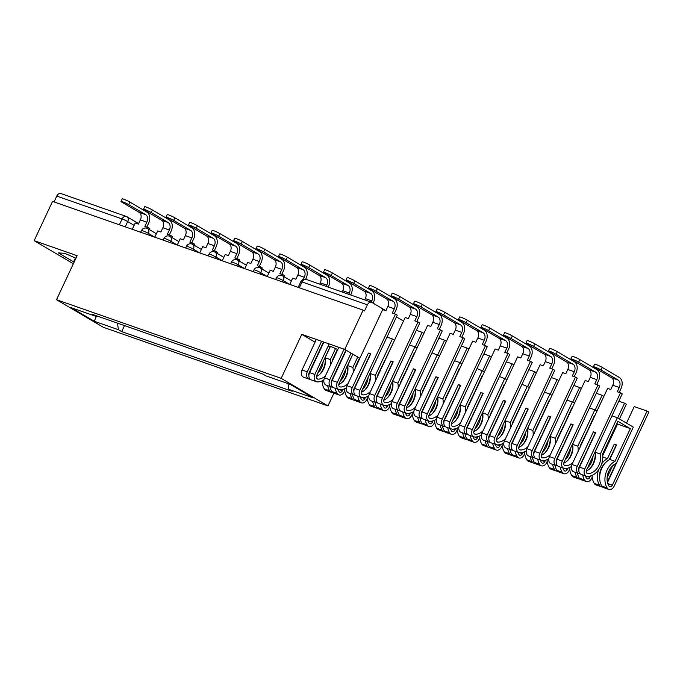 <?xml version="1.0" encoding="UTF-8"?>
<svg xmlns="http://www.w3.org/2000/svg" width="683" height="683" viewBox="0 0 683 683"><rect width="100%" height="100%" fill="white"/><g stroke="black" fill="none" stroke-linecap="round" stroke-linejoin="round"><path stroke-width="1.02" d="M333.91 393.195L327.951 405.907L281.174 378.348L56.51 299.709L77.119 255.707L34.15 240.664L52.54 201.4L363.151 310.125L344.761 349.389L301.792 334.346L281.174 378.348M56.51 299.709L103.287 327.268L327.951 405.907M403.499 321.053L396.456 316.903M385.869 310.671L371.962 302.475A4.38 3.133 109.3 0 0 371.561 302.287A4.38 3.133 109.3 0 0 367.386 304.814L302.057 281.951A4.38 0.427 -154.9 0 0 300.819 281.695L298.164 287.372M363.151 310.125L364.517 310.927L367.386 304.814M359.864 358.293L344.761 349.389M34.15 240.664L73.346 263.766M54.034 201.929L56.774 196.089A4.38 3.133 -70.7 0 1 60.949 193.562L126.27 216.426A4.38 3.133 109.3 0 0 122.095 218.953L56.774 196.089M117.416 323.119L118.466 329.727L94.237 321.249L71.331 307.751L95.552 316.229L96.44 315.777M118.466 329.727L121.668 331.614L292.119 391.274L288.909 389.387L313.138 397.873L290.224 384.367L266.003 375.889L262.793 374.002L92.35 314.342L95.552 316.229M75.95 258.208L64.697 253.316L58.379 252.923L74.123 262.118M315.051 342.166L301.792 334.346M337.795 349.517L330.598 346.392L328.088 346.238M357.337 362.716L355.262 368.094M124.494 325.595L121.668 331.614M288.909 389.387L287.995 383.59M94.237 321.249L96.627 315.836M75.403 257.969L73.576 261.879M128.694 204.652A4.926 0.487 -154.9 0 0 123.896 202.296A4.926 0.487 -154.9 0 0 120.993 201.425A4.926 0.487 -154.9 0 0 122.206 202.381L139.187 212.379L145.675 214.658L128.694 204.652L129.898 202.083L146.879 212.089A8.759 6.275 -70.7 0 1 148.638 223.196L146.819 227.072M120.993 201.425L122.197 198.864A4.926 0.487 25.1 0 1 125.1 199.726A4.926 0.487 25.1 0 1 129.898 202.083M147.562 228.54L148.049 227.507L144.873 226.397L146.862 222.154A5.908 4.235 109.3 0 0 145.675 214.658M148.049 227.507L149.825 228.549L149.338 229.582M132.263 229.309L135.217 223.008L138.384 224.118L140.374 219.883A5.908 4.235 109.3 0 0 139.187 212.379M151.191 212.524A4.926 0.487 -154.9 0 0 146.393 210.168A4.926 0.487 -154.9 0 0 143.49 209.297A4.926 0.487 -154.9 0 0 144.702 210.253L161.683 220.259L168.172 222.53L151.191 212.524L152.394 209.963L169.375 219.96A8.759 6.275 -70.7 0 1 171.134 231.067L169.316 234.943M143.49 209.297L144.694 206.736A4.926 0.487 25.1 0 1 147.596 207.606A4.926 0.487 25.1 0 1 152.394 209.963M170.058 236.412L170.545 235.379L167.369 234.269L169.358 230.026A5.908 4.235 109.3 0 0 168.172 222.53M170.545 235.379L172.321 236.42L171.834 237.453M154.759 237.18L157.713 230.888L160.881 231.998L162.87 227.755A5.908 4.235 109.3 0 0 161.683 220.259M173.687 220.396A4.926 0.487 -154.9 0 0 168.889 218.039A4.926 0.487 -154.9 0 0 165.986 217.177A4.926 0.487 -154.9 0 0 167.198 218.125L184.179 228.131L190.668 230.402L173.687 220.396L174.891 217.834L191.872 227.84A8.759 6.275 -70.7 0 1 193.631 238.948L191.812 242.824M165.986 217.177L167.181 214.607A4.926 0.487 25.1 0 1 170.093 215.478A4.926 0.487 25.1 0 1 174.891 217.834M192.555 244.283L193.041 243.25L189.865 242.141L191.855 237.897A5.908 4.235 109.3 0 0 190.668 230.402M193.041 243.25L194.809 244.301L194.331 245.325M177.256 245.052L180.21 238.76L183.377 239.87L185.366 235.626A5.908 4.235 109.3 0 0 184.179 228.131M196.183 228.276A4.926 0.487 -154.9 0 0 191.385 225.919A4.926 0.487 -154.9 0 0 188.482 225.049A4.926 0.487 -154.9 0 0 189.695 226.005L206.676 236.002L213.164 238.273L196.183 228.276L197.387 225.706L214.368 235.712A8.759 6.275 -70.7 0 1 216.127 246.819L214.308 250.695M188.482 225.049L189.678 222.479A4.926 0.487 25.1 0 1 192.589 223.35A4.926 0.487 25.1 0 1 197.387 225.706M215.051 252.155L215.538 251.122L212.362 250.012L214.351 245.778A5.908 4.235 109.3 0 0 213.164 238.273M215.538 251.122L217.305 252.172L216.827 253.205M199.752 252.932L202.697 246.631L205.873 247.741L207.863 243.498A5.908 4.235 109.3 0 0 206.676 236.002M218.68 236.147A4.926 0.487 -154.9 0 0 213.881 233.791A4.926 0.487 -154.9 0 0 210.97 232.92A4.926 0.487 -154.9 0 0 212.191 233.876L229.172 243.882L235.661 246.153L218.68 236.147L219.883 233.586L236.856 243.583A8.759 6.275 -70.7 0 1 238.615 254.691L236.805 258.567M210.97 232.92L212.174 230.359A4.926 0.487 25.1 0 1 215.085 231.23A4.926 0.487 25.1 0 1 219.883 233.586M237.547 260.035L238.034 259.002L234.858 257.892L236.847 253.649A5.908 4.235 109.3 0 0 235.661 246.153M238.034 259.002L239.801 260.044L239.323 261.077M222.248 260.804L225.194 254.511L228.37 255.621L230.359 251.378A5.908 4.235 109.3 0 0 229.172 243.882M241.176 244.019A4.926 0.487 -154.9 0 0 236.378 241.662A4.926 0.487 -154.9 0 0 233.466 240.792A4.926 0.487 -154.9 0 0 234.687 241.748L251.668 251.754L258.157 254.025L241.176 244.019L242.38 241.458L259.352 251.464A8.759 6.275 -70.7 0 1 261.111 262.562L259.301 266.447M233.466 240.792L234.67 238.23A4.926 0.487 25.1 0 1 237.573 239.101A4.926 0.487 25.1 0 1 242.38 241.458M260.044 267.907L260.522 266.874L257.354 265.764L259.344 261.521A5.908 4.235 109.3 0 0 258.157 254.025M260.522 266.874L262.298 267.915L261.82 268.948M237.71 266.216L238.333 264.884L244.745 268.667L247.69 262.383L250.866 263.493L252.855 259.25A5.908 4.235 109.3 0 0 251.668 251.754M263.672 251.899A4.926 0.487 -154.9 0 0 258.874 249.543A4.926 0.487 -154.9 0 0 255.963 248.672A4.926 0.487 -154.9 0 0 257.184 249.619L274.156 259.625L280.653 261.896L263.672 251.899L264.876 249.329L281.848 259.335A8.759 6.275 -70.7 0 1 283.607 270.442L281.789 274.318M255.963 248.672L257.167 246.102A4.926 0.487 25.1 0 1 260.069 246.973A4.926 0.487 25.1 0 1 264.876 249.329M282.54 275.778L283.018 274.745L279.851 273.635L281.84 269.392A5.908 4.235 109.3 0 0 280.653 261.896M283.018 274.745L284.794 275.795L284.307 276.82M267.241 276.555L270.186 270.255L273.362 271.364L275.343 267.121A5.908 4.235 109.3 0 0 274.156 259.625M286.168 259.771A4.926 0.487 -154.9 0 0 281.362 257.414A4.926 0.487 -154.9 0 0 278.459 256.543A4.926 0.487 -154.9 0 0 279.68 257.5L296.653 267.505L303.141 269.776L286.168 259.771L287.364 257.201L304.345 267.207A8.759 6.275 -70.7 0 1 306.104 278.314L305.66 279.262M278.459 256.543L279.663 253.982A4.926 0.487 25.1 0 1 282.566 254.844A4.926 0.487 25.1 0 1 287.364 257.201M303.32 279.432L304.328 277.272A5.908 4.235 109.3 0 0 303.141 269.776M282.702 281.968L283.325 280.636L289.737 284.418L292.683 278.126L295.859 279.245L297.839 275.001A5.908 4.235 109.3 0 0 296.653 267.505M308.665 267.642A4.926 0.487 -154.9 0 0 303.858 265.286A4.926 0.487 -154.9 0 0 300.955 264.415A4.926 0.487 -154.9 0 0 302.176 265.371L319.149 275.377L325.637 277.648L308.665 267.642L309.86 265.081L326.841 275.078A8.759 6.275 -70.7 0 1 328.6 286.186L328.173 287.099M300.955 264.415L302.159 261.854A4.926 0.487 25.1 0 1 305.062 262.724A4.926 0.487 25.1 0 1 309.86 265.081M326.226 286.425L326.824 285.144A5.908 4.235 109.3 0 0 325.637 277.648M319.738 284.145L320.336 282.873A5.908 4.235 109.3 0 0 319.149 275.377M316.314 376.572A13.797 9.878 109.3 0 0 323.691 368.922A13.797 9.878 109.3 0 0 325.108 357.721L330.418 346.383M330.282 346.375L316.63 375.53A2.681 1.921 109.3 0 0 317.416 379.039A2.681 1.921 109.3 0 0 317.86 379.125L318.09 379.125A13.797 9.878 109.3 0 0 325.526 375.701M337.411 349.354L332.664 359.489A16.64 11.918 -70.7 0 1 332.766 360.248M308.742 373.925A13.797 9.878 109.3 0 0 309.177 373.729M323.11 361.691A13.797 9.878 -70.7 0 1 321.377 368.12A13.797 9.878 -70.7 0 1 317.646 373.353M319.764 374.335A16.64 11.918 109.3 0 0 323.153 369.161A16.64 11.918 109.3 0 0 325.279 358.584M331.161 275.514A4.926 0.487 -154.9 0 0 326.354 273.166A4.926 0.487 -154.9 0 0 323.452 272.295A4.926 0.487 -154.9 0 0 324.664 273.243L341.645 283.249L348.134 285.52L331.161 275.514L332.356 272.952L349.337 282.958A8.759 6.275 -70.7 0 1 351.096 294.066L350.669 294.979M323.452 272.295L324.656 269.725A4.926 0.487 25.1 0 1 327.558 270.596A4.926 0.487 25.1 0 1 332.356 272.952M323.879 379.961A16.64 11.918 -70.7 0 1 317.621 381.891L317.39 381.891A5.532 3.961 -70.7 0 1 316.468 381.729L311.209 379.885A5.532 3.961 -70.7 0 1 309.587 372.636L323.904 342.089M316.468 381.729A5.532 3.961 -70.7 0 1 314.854 374.48L329.163 343.933M321.599 341.278L307.282 371.834A5.532 3.961 109.3 0 0 308.904 379.082A5.532 3.961 109.3 0 0 309.817 379.244L310.048 379.244A16.64 11.918 109.3 0 0 310.159 379.244M327.686 385.656A16.64 11.918 109.3 0 0 329.599 390.761L329.727 390.975A5.532 3.961 109.3 0 0 331.332 392.298A5.532 3.961 109.3 0 0 332.578 392.443M331.332 392.298L326.073 390.454A5.532 3.961 -70.7 0 1 324.468 389.131L324.331 388.917A16.64 11.918 -70.7 0 1 322.145 380.901M344.753 390.531L344.172 391.76A5.532 3.961 -70.7 0 1 338.905 394.945L333.646 393.109A5.532 3.961 -70.7 0 1 332.032 391.777L331.904 391.572A16.64 11.918 -70.7 0 1 329.991 386.458M338.905 394.945A5.532 3.961 -70.7 0 1 337.3 393.621L337.163 393.408A16.64 11.918 -70.7 0 1 335.259 388.303M317.629 355.484A13.797 9.878 109.3 0 0 317.535 355.066L323.657 342.004M308.887 375.402A2.681 1.921 -70.7 0 1 309.058 372.875L323.537 341.961M348.723 294.296L349.32 293.016A5.908 4.235 109.3 0 0 348.134 285.52M342.234 292.025L342.832 290.745A5.908 4.235 109.3 0 0 341.645 283.249M308.904 379.082L303.636 377.238A5.532 3.961 -70.7 0 1 302.023 369.99L316.331 339.442M338.623 365.653A16.64 11.918 -70.7 0 1 339.22 365.285M337.889 389.225A13.797 9.878 109.3 0 0 338.93 391.41L339.067 391.615A2.681 1.921 109.3 0 0 339.844 392.264A2.681 1.921 109.3 0 0 342.405 390.71L343.037 389.37M330.632 364.807A13.797 9.878 109.3 0 0 330.367 359.557L325.108 357.721M330.367 359.557L335.532 348.535M338.811 384.452A13.797 9.878 109.3 0 0 346.179 376.794A13.797 9.878 109.3 0 0 347.604 365.593L352.94 354.204M352.829 354.144L339.127 383.402A2.681 1.921 109.3 0 0 339.903 386.919A2.681 1.921 109.3 0 0 340.347 386.996L340.586 386.996A13.797 9.878 109.3 0 0 348.023 383.573M359.514 358.08L355.16 367.369A16.64 11.918 -70.7 0 1 355.262 368.128M331.238 381.797A13.797 9.878 109.3 0 0 331.673 381.601M345.607 369.571A13.797 9.878 -70.7 0 1 343.873 375.991A13.797 9.878 -70.7 0 1 340.143 381.234M342.26 382.207A16.64 11.918 109.3 0 0 345.649 377.033A16.64 11.918 109.3 0 0 347.775 366.464M353.649 283.394A4.926 0.487 -154.9 0 0 348.851 281.037A4.926 0.487 -154.9 0 0 345.948 280.167A4.926 0.487 -154.9 0 0 347.16 281.123L364.141 291.12L370.63 293.391L353.649 283.394L354.853 280.824L371.834 290.83A8.759 6.275 -70.7 0 1 373.592 301.937L373.038 303.107M345.948 280.167L347.152 277.597A4.926 0.487 25.1 0 1 350.055 278.468A4.926 0.487 25.1 0 1 354.853 280.824M346.375 387.833A16.64 11.918 -70.7 0 1 340.117 389.771L339.886 389.762A5.532 3.961 -70.7 0 1 338.964 389.6L333.705 387.765A5.532 3.961 -70.7 0 1 332.083 380.516L346.255 350.268M338.964 389.6A5.532 3.961 -70.7 0 1 337.351 382.36L351.053 353.102M344.087 349.158L329.778 379.705A5.532 3.961 109.3 0 0 331.4 386.954A5.532 3.961 109.3 0 0 332.314 387.116L332.544 387.116A16.64 11.918 109.3 0 0 332.655 387.116M350.183 393.528A16.64 11.918 109.3 0 0 352.087 398.633L352.223 398.846A5.532 3.961 109.3 0 0 353.828 400.17A5.532 3.961 109.3 0 0 355.075 400.323M353.828 400.17L348.569 398.326A5.532 3.961 -70.7 0 1 346.964 397.002L346.827 396.789A16.64 11.918 -70.7 0 1 344.642 388.772M367.249 398.402L366.669 399.632A5.532 3.961 -70.7 0 1 361.401 402.825L356.133 400.981A5.532 3.961 -70.7 0 1 354.528 399.657L354.4 399.444A16.64 11.918 -70.7 0 1 352.488 394.339M361.401 402.825A5.532 3.961 -70.7 0 1 359.796 401.493L359.659 401.288A16.64 11.918 -70.7 0 1 357.755 396.183M340.125 363.365A13.797 9.878 109.3 0 0 340.032 362.946L344.881 352.599M331.383 383.274A2.681 1.921 -70.7 0 1 331.554 380.755L345.922 350.072M371.219 302.168L371.817 300.896A5.908 4.235 109.3 0 0 370.63 293.391M364.731 299.897L365.328 298.625A5.908 4.235 109.3 0 0 364.141 291.12M331.4 386.954L326.132 385.11A5.532 3.961 -70.7 0 1 324.519 377.861L338.828 347.314M361.119 373.524A16.64 11.918 -70.7 0 1 361.717 373.157M380.38 370.374L377.75 375.974A16.64 11.918 -70.7 0 0 377.656 375.24L393.314 342.789M360.385 397.096A13.797 9.878 109.3 0 0 361.427 399.282L361.563 399.495A2.681 1.921 109.3 0 0 362.34 400.136A2.681 1.921 109.3 0 0 364.901 398.59L365.525 397.241M353.128 372.679A13.797 9.878 109.3 0 0 352.863 367.437L347.604 365.593M352.863 367.437L357.738 357.038M361.307 392.324A13.797 9.878 109.3 0 0 368.675 384.674A13.797 9.878 109.3 0 0 370.101 373.464L377.298 357.807M368.871 395.705A16.64 11.918 -70.7 0 1 362.613 397.643L362.374 397.643A5.532 3.961 -70.7 0 1 361.461 397.48A5.532 3.961 -70.7 0 1 359.847 390.232L395.5 314.12L397.275 315.162L361.614 391.274A2.681 1.921 109.3 0 0 362.4 394.791A2.681 1.921 109.3 0 0 362.844 394.868L363.074 394.876A13.797 9.878 109.3 0 0 370.519 391.453M353.734 389.669A13.797 9.878 109.3 0 0 354.17 389.481M368.094 377.443A13.797 9.878 -70.7 0 1 366.37 383.863A13.797 9.878 -70.7 0 1 362.639 389.105M364.756 390.087A16.64 11.918 109.3 0 0 368.146 384.913A16.64 11.918 109.3 0 0 370.271 374.335M376.145 291.265A4.926 0.487 -154.9 0 0 371.347 288.909A4.926 0.487 -154.9 0 0 368.444 288.038A4.926 0.487 -154.9 0 0 369.657 288.994L386.638 299L393.126 301.271L376.145 291.265L377.349 288.704L394.33 298.702A8.759 6.275 -70.7 0 1 396.089 309.809L394.27 313.685M368.444 288.038L369.648 285.477A4.926 0.487 25.1 0 1 372.551 286.348A4.926 0.487 25.1 0 1 377.349 288.704M395.5 314.12L392.324 313.01L394.313 308.767A5.908 4.235 109.3 0 0 393.126 301.271M361.461 397.48L356.202 395.636A5.532 3.961 -70.7 0 1 354.579 388.388L370.732 353.905L368.427 353.102L352.274 387.577A5.532 3.961 109.3 0 0 353.888 394.825A5.532 3.961 109.3 0 0 354.81 394.987L355.04 394.996A16.64 11.918 109.3 0 0 355.151 394.996M372.679 401.399A16.64 11.918 109.3 0 0 374.583 406.513L374.719 406.718A5.532 3.961 109.3 0 0 376.324 408.05A5.532 3.961 109.3 0 0 377.571 408.195M376.324 408.05L371.065 406.206A5.532 3.961 -70.7 0 1 369.452 404.882L369.324 404.669A16.64 11.918 -70.7 0 1 367.138 396.652M389.745 406.274L389.165 407.503A5.532 3.961 -70.7 0 1 383.897 410.696L378.63 408.852A5.532 3.961 -70.7 0 1 377.025 407.529L376.896 407.316A16.64 11.918 -70.7 0 1 374.984 402.21M383.897 410.696A5.532 3.961 -70.7 0 1 382.292 409.373L382.156 409.16A16.64 11.918 -70.7 0 1 380.243 404.054M362.613 371.236A13.797 9.878 109.3 0 0 362.528 370.818L370.314 354.187M353.879 391.146A2.681 1.921 -70.7 0 1 354.05 388.627L370.562 354.272M353.888 394.825L348.629 392.981A5.532 3.961 -70.7 0 1 347.015 385.741L382.668 309.63L385.835 310.739L387.824 306.496A5.908 4.235 109.3 0 0 386.638 299M383.615 381.404A16.64 11.918 -70.7 0 1 384.213 381.037M415.221 347.049L422.12 332.322L423.895 333.364L416.997 348.091M414.325 352.863L400.247 383.846M422.12 332.322L416.365 330.307M382.873 404.976A13.797 9.878 109.3 0 0 383.923 407.153L384.059 407.367A2.681 1.921 109.3 0 0 384.836 408.007A2.681 1.921 109.3 0 0 387.389 406.462L388.021 405.113M375.624 380.551A13.797 9.878 109.3 0 0 375.36 375.309L392.384 338.973L387.005 337.086M392.384 338.973L394.518 340.228M375.36 375.309L370.101 373.464M368.427 353.102L370.203 354.144M383.803 400.195A13.797 9.878 109.3 0 0 391.171 392.546A13.797 9.878 109.3 0 0 392.597 381.345L399.794 365.678M391.368 403.585A16.64 11.918 -70.7 0 1 385.101 405.514L384.87 405.514A5.532 3.961 -70.7 0 1 383.957 405.352A5.532 3.961 -70.7 0 1 382.343 398.104L417.996 321.992L419.763 323.033L384.111 399.154A2.681 1.921 109.3 0 0 384.896 402.663A2.681 1.921 109.3 0 0 385.34 402.739L385.571 402.748A13.797 9.878 109.3 0 0 393.015 399.324M415.81 350.669L400.153 383.112A16.64 11.918 -70.7 0 1 400.255 383.872M376.231 397.549A13.797 9.878 109.3 0 0 376.666 397.352M390.591 385.314A13.797 9.878 -70.7 0 1 388.866 391.735A13.797 9.878 -70.7 0 1 385.127 396.977M387.252 397.958A16.64 11.918 109.3 0 0 390.642 392.785A16.64 11.918 109.3 0 0 392.768 382.207M398.641 299.137A4.926 0.487 -154.9 0 0 393.843 296.781A4.926 0.487 -154.9 0 0 390.941 295.918A4.926 0.487 -154.9 0 0 392.153 296.866L409.134 306.872L415.623 309.143L398.641 299.137L399.845 296.576L416.826 306.582A8.759 6.275 -70.7 0 1 418.585 317.689L416.767 321.565M390.941 295.918L392.136 293.349A4.926 0.487 25.1 0 1 395.047 294.219A4.926 0.487 25.1 0 1 399.845 296.576M417.996 321.992L414.82 320.882L416.809 316.639A5.908 4.235 109.3 0 0 415.623 309.143M383.957 405.352L378.698 403.508A5.532 3.961 -70.7 0 1 377.076 396.26L393.229 361.785L390.924 360.974L374.771 395.457A5.532 3.961 109.3 0 0 376.384 402.705A5.532 3.961 109.3 0 0 377.306 402.859L377.537 402.868A16.64 11.918 109.3 0 0 377.648 402.868M395.175 409.279A16.64 11.918 109.3 0 0 397.079 414.385L397.216 414.598A5.532 3.961 109.3 0 0 398.821 415.921A5.532 3.961 109.3 0 0 400.067 416.067M398.821 415.921L393.562 414.077A5.532 3.961 -70.7 0 1 391.948 412.754L391.82 412.541A16.64 11.918 -70.7 0 1 389.634 404.524M412.242 414.154L411.661 415.384A5.532 3.961 -70.7 0 1 406.394 418.568L401.126 416.724A5.532 3.961 -70.7 0 1 399.521 415.401L399.384 415.187A16.64 11.918 -70.7 0 1 397.48 410.082M406.394 418.568A5.532 3.961 -70.7 0 1 404.788 417.245L404.652 417.031A16.64 11.918 -70.7 0 1 402.739 411.926M385.11 379.108A13.797 9.878 109.3 0 0 385.024 378.689L392.81 362.058M376.376 399.026A2.681 1.921 -70.7 0 1 376.546 396.499L393.058 362.144M376.384 402.705L371.125 400.861A5.532 3.961 -70.7 0 1 369.503 393.613L405.164 317.501L408.332 318.611L410.321 314.368A5.908 4.235 109.3 0 0 409.134 306.872M406.112 389.276A16.64 11.918 -70.7 0 1 406.709 388.909M437.718 354.921L444.616 340.194L446.392 341.244L439.493 355.971L431.989 352.838M437.163 360.94L422.743 391.718M444.616 340.194L438.862 338.179M405.369 412.848A13.797 9.878 109.3 0 0 406.419 415.033L406.556 415.238A2.681 1.921 109.3 0 0 407.333 415.887A2.681 1.921 109.3 0 0 409.885 414.333L410.517 412.993M398.121 388.431A13.797 9.878 109.3 0 0 397.856 383.18L414.88 346.844L409.501 344.958M414.88 346.844L417.014 348.099M397.856 383.18L392.597 381.345M390.924 360.974L392.691 362.016M406.3 408.067A13.797 9.878 109.3 0 0 413.667 400.417A13.797 9.878 109.3 0 0 415.093 389.216L422.29 373.55M413.864 411.456A16.64 11.918 -70.7 0 1 407.597 413.394L407.367 413.386A5.532 3.961 -70.7 0 1 406.453 413.224A5.532 3.961 -70.7 0 1 404.84 405.975L440.492 329.863L442.26 330.913L406.607 407.025A2.681 1.921 109.3 0 0 407.392 410.543A2.681 1.921 109.3 0 0 407.836 410.62L408.067 410.62A13.797 9.878 109.3 0 0 415.512 407.196M438.307 358.541L422.649 390.983A16.64 11.918 -70.7 0 1 422.751 391.752M398.727 405.42A13.797 9.878 109.3 0 0 399.162 405.224M413.087 393.186A13.797 9.878 -70.7 0 1 411.362 399.615A13.797 9.878 -70.7 0 1 407.623 404.848M409.749 405.83A16.64 11.918 109.3 0 0 413.138 400.656A16.64 11.918 109.3 0 0 415.255 390.087M421.138 307.017A4.926 0.487 -154.9 0 0 416.34 304.661A4.926 0.487 -154.9 0 0 413.437 303.79A4.926 0.487 -154.9 0 0 414.649 304.746L431.63 314.743L438.119 317.014L421.138 307.017L422.342 304.447L439.323 314.453A8.759 6.275 -70.7 0 1 441.081 325.56L439.263 329.437M413.437 303.79L414.632 301.22A4.926 0.487 25.1 0 1 417.544 302.091A4.926 0.487 25.1 0 1 422.342 304.447M440.492 329.863L437.316 328.754L439.306 324.51A5.908 4.235 109.3 0 0 438.119 317.014M406.453 413.224L401.186 411.379A5.532 3.961 -70.7 0 1 399.572 404.14L415.725 369.657L413.42 368.846L397.267 403.329A5.532 3.961 109.3 0 0 398.881 410.577A5.532 3.961 109.3 0 0 399.803 410.739L400.033 410.739A16.64 11.918 109.3 0 0 400.144 410.739M417.672 417.151A16.64 11.918 109.3 0 0 419.575 422.256L419.712 422.47A5.532 3.961 109.3 0 0 421.317 423.793A5.532 3.961 109.3 0 0 422.555 423.947M421.317 423.793L416.049 421.949A5.532 3.961 -70.7 0 1 414.444 420.626L414.316 420.412A16.64 11.918 -70.7 0 1 412.131 412.395M434.729 422.026L434.157 423.255A5.532 3.961 -70.7 0 1 428.89 426.44L423.622 424.604A5.532 3.961 -70.7 0 1 422.017 423.272L421.881 423.067A16.64 11.918 -70.7 0 1 419.977 417.962M428.89 426.44A5.532 3.961 -70.7 0 1 427.285 425.116L427.148 424.911A16.64 11.918 -70.7 0 1 425.236 419.797M407.606 386.979A13.797 9.878 109.3 0 0 407.52 386.561L415.307 369.938M398.863 406.897A2.681 1.921 -70.7 0 1 399.034 404.37L415.554 370.024M398.881 410.577L393.621 408.733A5.532 3.961 -70.7 0 1 391.999 401.484L427.652 325.373L430.828 326.483L432.817 322.239A5.908 4.235 109.3 0 0 431.63 314.743M428.608 397.147A16.64 11.918 -70.7 0 1 429.197 396.78M460.214 362.793L467.112 348.074L468.888 349.115L461.99 363.843M459.317 368.607L445.239 399.598M467.112 348.074L461.349 346.05M427.865 420.719A13.797 9.878 109.3 0 0 428.915 422.905L429.052 423.119A2.681 1.921 109.3 0 0 429.829 423.759A2.681 1.921 109.3 0 0 432.382 422.214L433.013 420.865M420.617 396.302A13.797 9.878 109.3 0 0 420.352 391.06L415.093 389.216M420.352 391.06L437.376 354.716M413.42 368.846L415.187 369.896M428.787 415.947A13.797 9.878 109.3 0 0 436.164 408.297A13.797 9.878 109.3 0 0 437.581 397.088L444.787 381.43M436.36 419.328A16.64 11.918 -70.7 0 1 430.094 421.266L429.863 421.257A5.532 3.961 -70.7 0 1 428.95 421.104A5.532 3.961 -70.7 0 1 427.327 413.855L462.989 337.744L464.756 338.785L429.103 414.897A2.681 1.921 109.3 0 0 429.889 418.414A2.681 1.921 109.3 0 0 430.333 418.491L430.563 418.491A13.797 9.878 109.3 0 0 438.008 415.076M460.803 366.412L445.145 398.863A16.64 11.918 -70.7 0 1 445.248 399.623M421.223 413.292A13.797 9.878 109.3 0 0 421.659 413.104M435.583 401.066A13.797 9.878 -70.7 0 1 433.859 407.486A13.797 9.878 -70.7 0 1 430.119 412.728M432.245 413.71A16.64 11.918 109.3 0 0 435.626 408.528A16.64 11.918 109.3 0 0 437.752 397.958M443.634 314.889A4.926 0.487 -154.9 0 0 438.836 312.532A4.926 0.487 -154.9 0 0 435.925 311.661A4.926 0.487 -154.9 0 0 437.146 312.618L454.127 322.624L460.615 324.895L443.634 314.889L444.838 312.319L461.819 322.325A8.759 6.275 -70.7 0 1 463.569 333.432L461.759 337.308M435.925 311.661L437.129 309.1A4.926 0.487 25.1 0 1 440.04 309.971A4.926 0.487 25.1 0 1 444.838 312.319M462.989 337.744L459.813 336.634L461.802 332.39A5.908 4.235 109.3 0 0 460.615 324.895M428.95 421.104L423.682 419.26A5.532 3.961 -70.7 0 1 422.068 412.011L438.221 377.528L435.916 376.726L419.763 411.2A5.532 3.961 109.3 0 0 421.377 418.448A5.532 3.961 109.3 0 0 422.29 418.611L422.521 418.611A16.64 11.918 109.3 0 0 422.64 418.619M440.159 425.022A16.64 11.918 109.3 0 0 442.072 430.128L442.208 430.341A5.532 3.961 109.3 0 0 443.813 431.665A5.532 3.961 109.3 0 0 445.051 431.818M443.813 431.665L438.546 429.829A5.532 3.961 -70.7 0 1 436.941 428.497L436.813 428.292A16.64 11.918 -70.7 0 1 434.627 420.276M457.226 429.897L456.654 431.127A5.532 3.961 -70.7 0 1 451.386 434.32L446.119 432.476A5.532 3.961 -70.7 0 1 444.513 431.152L444.377 430.939A16.64 11.918 -70.7 0 1 442.473 425.833M451.386 434.32A5.532 3.961 -70.7 0 1 449.773 432.996L449.645 432.783A16.64 11.918 -70.7 0 1 447.732 427.678M430.102 394.859A13.797 9.878 109.3 0 0 430.017 394.441L437.803 377.81M421.36 414.769A2.681 1.921 -70.7 0 1 421.531 412.25L438.051 377.895M421.377 418.448L416.118 416.604A5.532 3.961 -70.7 0 1 414.496 409.365L450.148 333.253L453.324 334.363L455.313 330.12A5.908 4.235 109.3 0 0 454.127 322.624M451.104 405.019A16.64 11.918 -70.7 0 1 451.694 404.66M482.71 370.673L489.609 355.945L491.384 356.987L484.486 371.714L476.982 368.581M481.814 376.478L467.735 407.469M489.609 355.945L483.846 353.931M450.362 428.6A13.797 9.878 109.3 0 0 451.412 430.777L451.54 430.99A2.681 1.921 109.3 0 0 452.325 431.63A2.681 1.921 109.3 0 0 454.878 430.085L455.51 428.736M443.113 404.174A13.797 9.878 109.3 0 0 442.849 398.932L459.872 362.596L454.485 360.709M459.872 362.596L461.998 363.851M442.849 398.932L437.581 397.088M435.916 376.726L437.683 377.767M451.284 423.819A13.797 9.878 109.3 0 0 458.66 416.169A13.797 9.878 109.3 0 0 460.077 404.959L467.283 389.301M458.856 427.208A16.64 11.918 -70.7 0 1 452.59 429.137L452.359 429.137A5.532 3.961 -70.7 0 1 451.446 428.975A5.532 3.961 -70.7 0 1 449.824 421.727L485.476 345.615L487.252 346.657L451.6 422.768A2.681 1.921 109.3 0 0 452.385 426.286A2.681 1.921 109.3 0 0 452.829 426.363L453.06 426.371A13.797 9.878 109.3 0 0 460.504 422.948M483.291 374.284L467.642 406.735A16.64 11.918 -70.7 0 1 467.735 407.495M443.719 421.172A13.797 9.878 109.3 0 0 444.155 420.976M458.08 408.938A13.797 9.878 -70.7 0 1 456.355 415.358A13.797 9.878 -70.7 0 1 452.616 420.6M454.741 421.582A16.64 11.918 109.3 0 0 458.122 416.408A16.64 11.918 109.3 0 0 460.248 405.83M466.13 322.76A4.926 0.487 -154.9 0 0 461.332 320.404A4.926 0.487 -154.9 0 0 458.421 319.533A4.926 0.487 -154.9 0 0 459.642 320.489L476.623 330.495L483.112 332.766L466.13 322.76L467.334 320.199L484.307 330.196A8.759 6.275 -70.7 0 1 486.065 341.304L484.256 345.188M458.421 319.533L459.625 316.972A4.926 0.487 25.1 0 1 462.528 317.843A4.926 0.487 25.1 0 1 467.334 320.199M485.476 345.615L482.309 344.505L484.298 340.262A5.908 4.235 109.3 0 0 483.112 332.766M451.446 428.975L446.178 427.131A5.532 3.961 -70.7 0 1 444.565 419.883L460.718 385.408L458.404 384.597L442.26 419.08A5.532 3.961 109.3 0 0 443.873 426.32A5.532 3.961 109.3 0 0 444.787 426.482L445.017 426.491A16.64 11.918 109.3 0 0 445.137 426.491M462.656 432.902A16.64 11.918 109.3 0 0 464.568 438.008L464.705 438.213A5.532 3.961 109.3 0 0 466.31 439.545A5.532 3.961 109.3 0 0 467.548 439.69M466.31 439.545L461.042 437.701A5.532 3.961 -70.7 0 1 459.437 436.377L459.3 436.164A16.64 11.918 -70.7 0 1 457.115 428.147M479.722 437.769L479.15 439.007A5.532 3.961 -70.7 0 1 473.874 442.191L468.615 440.347A5.532 3.961 -70.7 0 1 467.01 439.024L466.873 438.81A16.64 11.918 -70.7 0 1 464.969 433.705M473.874 442.191A5.532 3.961 -70.7 0 1 472.269 440.868L472.141 440.655A16.64 11.918 -70.7 0 1 470.228 435.549M452.598 402.731A13.797 9.878 109.3 0 0 452.513 402.313L460.299 385.682M443.856 422.64A2.681 1.921 -70.7 0 1 444.027 420.122L460.547 385.767M443.873 426.32L438.614 424.484A5.532 3.961 -70.7 0 1 436.992 417.236L472.645 341.124L475.82 342.234L477.81 337.991A5.908 4.235 109.3 0 0 476.623 330.495M473.601 412.899A16.64 11.918 -70.7 0 1 474.19 412.532M505.207 378.544L512.105 363.817L513.881 364.867L506.982 379.586L499.478 376.461M504.302 384.358L490.232 415.341A16.64 11.918 -70.7 0 0 490.138 414.607L505.787 382.164M512.105 363.817L506.342 361.802M472.858 436.471A13.797 9.878 109.3 0 0 473.908 438.648L474.036 438.862A2.681 1.921 109.3 0 0 474.822 439.502A2.681 1.921 109.3 0 0 477.374 437.957L478.006 436.616M465.61 412.045A13.797 9.878 109.3 0 0 465.345 406.803L460.077 404.959M465.345 406.803L482.369 370.468M458.404 384.597L460.18 385.639M473.78 431.69A13.797 9.878 109.3 0 0 481.156 424.041A13.797 9.878 109.3 0 0 482.574 412.839L489.771 397.173M481.344 435.08A16.64 11.918 -70.7 0 1 475.086 437.009L474.856 437.009A5.532 3.961 -70.7 0 1 473.942 436.847A5.532 3.961 -70.7 0 1 472.32 429.598L507.973 353.487L509.749 354.537L474.096 430.649A2.681 1.921 109.3 0 0 474.881 434.157A2.681 1.921 109.3 0 0 475.325 434.243L475.556 434.243A13.797 9.878 109.3 0 0 483.001 430.819M466.216 429.044A13.797 9.878 109.3 0 0 466.643 428.847M480.576 416.809A13.797 9.878 -70.7 0 1 478.851 423.238A13.797 9.878 -70.7 0 1 475.112 428.472M477.229 429.453A16.64 11.918 109.3 0 0 480.619 424.28A16.64 11.918 109.3 0 0 482.744 413.702M488.627 330.632A4.926 0.487 -154.9 0 0 483.829 328.284A4.926 0.487 -154.9 0 0 480.917 327.413A4.926 0.487 -154.9 0 0 482.138 328.361L499.119 338.367L505.608 340.638L488.627 330.632L489.831 328.071L506.803 338.076A8.759 6.275 -70.7 0 1 508.562 349.184L506.743 353.06M480.917 327.413L482.121 324.843A4.926 0.487 25.1 0 1 485.024 325.714A4.926 0.487 25.1 0 1 489.831 328.071M507.973 353.487L504.805 352.377L506.795 348.134A5.908 4.235 109.3 0 0 505.608 340.638M473.942 436.847L468.675 435.003A5.532 3.961 -70.7 0 1 467.061 427.763L483.214 393.28L480.9 392.469L464.756 426.952A5.532 3.961 109.3 0 0 466.369 434.2A5.532 3.961 109.3 0 0 467.283 434.362L467.514 434.362A16.64 11.918 109.3 0 0 467.633 434.362M485.152 440.774A16.64 11.918 109.3 0 0 487.064 445.879L487.192 446.093A5.532 3.961 109.3 0 0 488.806 447.416A5.532 3.961 109.3 0 0 490.044 447.561M488.806 447.416L483.538 445.572A5.532 3.961 -70.7 0 1 481.933 444.249L481.797 444.035A16.64 11.918 -70.7 0 1 479.611 436.019M502.218 445.649L501.646 446.878A5.532 3.961 -70.7 0 1 496.37 450.063L491.111 448.227A5.532 3.961 -70.7 0 1 489.506 446.895L489.37 446.691A16.64 11.918 -70.7 0 1 487.457 441.585M496.37 450.063A5.532 3.961 -70.7 0 1 494.765 448.74L494.637 448.526A16.64 11.918 -70.7 0 1 492.725 443.421M475.095 410.603A13.797 9.878 109.3 0 0 475.009 410.184L482.796 393.562M466.352 430.521A2.681 1.921 -70.7 0 1 466.523 427.993L483.043 393.647M466.369 434.2L461.102 432.356A5.532 3.961 -70.7 0 1 459.488 425.108L495.141 348.996L498.317 350.106L500.298 345.863A5.908 4.235 109.3 0 0 499.119 338.367M496.097 420.771A16.64 11.918 -70.7 0 1 496.686 420.404M527.703 386.416L534.601 371.697L536.368 372.739L529.479 387.466L521.974 384.333M526.798 392.23L512.728 423.212M534.601 371.697L528.838 369.674M495.354 444.343A13.797 9.878 109.3 0 0 496.404 446.528L496.532 446.733A2.681 1.921 109.3 0 0 497.318 447.382A2.681 1.921 109.3 0 0 499.871 445.828L500.502 444.488M488.097 419.925A13.797 9.878 109.3 0 0 487.841 414.683L482.574 412.839M487.841 414.683L504.865 378.339M480.9 392.469L482.676 393.519M496.276 439.57A13.797 9.878 109.3 0 0 503.653 431.921A13.797 9.878 109.3 0 0 505.07 420.711L512.267 405.053M503.841 442.951A16.64 11.918 -70.7 0 1 497.583 444.889L497.352 444.881A5.532 3.961 -70.7 0 1 496.439 444.718A5.532 3.961 -70.7 0 1 494.816 437.479L530.469 361.367L532.245 362.408L496.592 438.52A2.681 1.921 109.3 0 0 497.378 442.038A2.681 1.921 109.3 0 0 497.822 442.114L498.052 442.114A13.797 9.878 109.3 0 0 505.488 438.699M528.283 390.036L512.626 422.487A16.64 11.918 -70.7 0 1 512.728 423.247M488.704 436.915A13.797 9.878 109.3 0 0 489.139 436.727M503.072 424.689A13.797 9.878 -70.7 0 1 501.348 431.11A13.797 9.878 -70.7 0 1 497.608 436.352M499.725 437.325A16.64 11.918 109.3 0 0 503.115 432.151A16.64 11.918 109.3 0 0 505.241 421.582M511.123 338.512A4.926 0.487 -154.9 0 0 506.325 336.156A4.926 0.487 -154.9 0 0 503.414 335.285A4.926 0.487 -154.9 0 0 504.635 336.241L521.607 346.238L528.096 348.518L511.123 338.512L512.318 335.942L529.299 345.948A8.759 6.275 -70.7 0 1 531.058 357.055L529.24 360.931M503.414 335.285L504.617 332.723A4.926 0.487 25.1 0 1 507.52 333.586A4.926 0.487 25.1 0 1 512.318 335.942M530.469 361.367L527.302 360.257L529.282 356.014A5.908 4.235 109.3 0 0 528.096 348.518M496.439 444.718L491.171 442.883A5.532 3.961 -70.7 0 1 489.557 435.634L505.71 401.152L503.397 400.349L487.244 434.823A5.532 3.961 109.3 0 0 488.866 442.072A5.532 3.961 109.3 0 0 489.779 442.234L490.01 442.234A16.64 11.918 109.3 0 0 490.121 442.234M507.648 448.646A16.64 11.918 109.3 0 0 509.561 453.751L509.689 453.964A5.532 3.961 109.3 0 0 511.302 455.288A5.532 3.961 109.3 0 0 512.54 455.441M511.302 455.288L506.035 453.444A5.532 3.961 -70.7 0 1 504.43 452.12L504.293 451.915A16.64 11.918 -70.7 0 1 502.107 443.899M524.715 453.521L524.143 454.75A5.532 3.961 -70.7 0 1 518.867 457.943L513.607 456.099A5.532 3.961 -70.7 0 1 512.002 454.776L511.866 454.562A16.64 11.918 -70.7 0 1 509.953 449.457M518.867 457.943A5.532 3.961 -70.7 0 1 517.262 456.611L517.125 456.406A16.64 11.918 -70.7 0 1 515.221 451.301M497.591 418.483A13.797 9.878 109.3 0 0 497.497 418.064L505.292 401.433M488.849 438.392A2.681 1.921 -70.7 0 1 489.019 435.874L505.54 401.519M488.866 442.072L483.598 440.228A5.532 3.961 -70.7 0 1 481.985 432.979L517.637 356.868L520.813 357.977L522.794 353.743A5.908 4.235 109.3 0 0 521.607 346.238M518.585 428.642A16.64 11.918 -70.7 0 1 519.182 428.284M550.199 394.296L557.097 379.569L558.865 380.61L551.966 395.337M549.294 400.101L535.224 431.093A16.64 11.918 -70.7 0 0 535.122 430.358L550.78 397.907M557.097 379.569L551.335 377.554M517.851 452.214A13.797 9.878 109.3 0 0 518.892 454.4L519.029 454.613A2.681 1.921 109.3 0 0 519.806 455.254A2.681 1.921 109.3 0 0 522.367 453.708L522.999 452.359M510.594 427.797A13.797 9.878 109.3 0 0 510.338 422.555L505.07 420.711M510.338 422.555L527.353 386.219M503.397 400.349L505.172 401.391M518.773 447.442A13.797 9.878 109.3 0 0 526.149 439.792A13.797 9.878 109.3 0 0 527.566 428.582L534.763 412.925M526.337 450.823A16.64 11.918 -70.7 0 1 520.079 452.761L519.848 452.761A5.532 3.961 -70.7 0 1 518.926 452.598A5.532 3.961 -70.7 0 1 517.313 445.35L552.965 369.238L554.741 370.28L519.089 446.392A2.681 1.921 109.3 0 0 519.874 449.909A2.681 1.921 109.3 0 0 520.318 449.986L520.548 449.995A13.797 9.878 109.3 0 0 527.985 446.571M511.2 444.787A13.797 9.878 109.3 0 0 511.635 444.599M525.568 432.561A13.797 9.878 -70.7 0 1 523.835 438.981A13.797 9.878 -70.7 0 1 520.105 444.223M522.222 445.205A16.64 11.918 109.3 0 0 525.611 440.031A16.64 11.918 109.3 0 0 527.737 429.453M533.619 346.383A4.926 0.487 -154.9 0 0 528.813 344.027A4.926 0.487 -154.9 0 0 525.91 343.156A4.926 0.487 -154.9 0 0 527.131 344.112L544.103 354.118L550.592 356.389L533.619 346.383L534.815 343.822L551.796 353.82A8.759 6.275 -70.7 0 1 553.554 364.927L551.736 368.811M525.91 343.156L527.114 340.595A4.926 0.487 25.1 0 1 530.017 341.466A4.926 0.487 25.1 0 1 534.815 343.822M552.965 369.238L549.798 368.128L551.779 363.885A5.908 4.235 109.3 0 0 550.592 356.389M518.926 452.598L513.667 450.754A5.532 3.961 -70.7 0 1 512.054 443.506L528.198 409.032L525.893 408.221L509.74 442.704A5.532 3.961 109.3 0 0 511.362 449.943A5.532 3.961 109.3 0 0 512.276 450.106L512.506 450.114A16.64 11.918 109.3 0 0 512.617 450.114M530.145 456.526A16.64 11.918 109.3 0 0 532.057 461.631L532.185 461.836A5.532 3.961 109.3 0 0 533.79 463.168A5.532 3.961 109.3 0 0 535.037 463.313M533.79 463.168L528.531 461.324A5.532 3.961 -70.7 0 1 526.926 460L526.789 459.787A16.64 11.918 -70.7 0 1 524.604 451.77M547.211 461.392L546.631 462.622A5.532 3.961 -70.7 0 1 541.363 465.815L536.104 463.97A5.532 3.961 -70.7 0 1 534.499 462.647L534.362 462.434A16.64 11.918 -70.7 0 1 532.45 457.328M541.363 465.815A5.532 3.961 -70.7 0 1 539.758 464.491L539.621 464.278A16.64 11.918 -70.7 0 1 537.717 459.172M520.087 426.354A13.797 9.878 109.3 0 0 519.994 425.936L527.788 409.305M511.345 446.264A2.681 1.921 -70.7 0 1 511.516 443.745L528.027 409.39M511.362 449.943L506.094 448.108A5.532 3.961 -70.7 0 1 504.481 440.859L540.133 364.748L543.309 365.857L545.29 361.614A5.908 4.235 109.3 0 0 544.103 354.118M541.081 436.522A16.64 11.918 -70.7 0 1 541.679 436.155M572.695 402.167L579.594 387.44L581.361 388.49L574.463 403.209M571.791 407.982L557.721 438.964M579.594 387.44L573.831 385.425M540.347 460.094A13.797 9.878 109.3 0 0 541.388 462.271L541.525 462.485A2.681 1.921 109.3 0 0 542.302 463.125A2.681 1.921 109.3 0 0 544.863 461.58L545.495 460.231M533.09 435.669A13.797 9.878 109.3 0 0 532.834 430.427L549.849 394.091L544.471 392.204M549.849 394.091L551.984 395.346M532.834 430.427L527.566 428.582M525.893 408.221L527.669 409.262M541.269 455.313A13.797 9.878 109.3 0 0 548.645 447.664A13.797 9.878 109.3 0 0 550.063 436.463L557.26 420.796M548.833 458.703A16.64 11.918 -70.7 0 1 542.575 460.632L542.345 460.632A5.532 3.961 -70.7 0 1 541.423 460.47A5.532 3.961 -70.7 0 1 539.809 453.222L575.462 377.11L577.237 378.16L541.585 454.272A2.681 1.921 109.3 0 0 542.37 457.781A2.681 1.921 109.3 0 0 542.814 457.866L543.045 457.866A13.797 9.878 109.3 0 0 550.481 454.443M573.276 405.787L557.618 438.23A16.64 11.918 -70.7 0 1 557.721 438.99M533.696 452.667A13.797 9.878 109.3 0 0 534.132 452.47M548.065 440.433A13.797 9.878 -70.7 0 1 546.332 446.861A13.797 9.878 -70.7 0 1 542.601 452.095M544.718 453.077A16.64 11.918 109.3 0 0 548.107 447.903A16.64 11.918 109.3 0 0 550.233 437.325M556.116 354.255A4.926 0.487 -154.9 0 0 551.309 351.899A4.926 0.487 -154.9 0 0 548.406 351.036A4.926 0.487 -154.9 0 0 549.619 351.984L566.6 361.99L573.088 364.261L556.116 354.255L557.311 351.694L574.292 361.7A8.759 6.275 -70.7 0 1 576.051 372.807L574.232 376.683M548.406 351.036L549.61 348.467A4.926 0.487 25.1 0 1 552.513 349.337A4.926 0.487 25.1 0 1 557.311 351.694M575.462 377.11L572.294 376L574.275 371.757A5.908 4.235 109.3 0 0 573.088 364.261M541.423 460.47L536.164 458.626A5.532 3.961 -70.7 0 1 534.541 451.378L550.694 416.903L548.389 416.092L532.236 450.575A5.532 3.961 109.3 0 0 533.858 457.823A5.532 3.961 109.3 0 0 534.772 457.986L535.002 457.986A16.64 11.918 109.3 0 0 535.113 457.986M552.641 464.397A16.64 11.918 109.3 0 0 554.553 469.503L554.681 469.716A5.532 3.961 109.3 0 0 556.286 471.039A5.532 3.961 109.3 0 0 557.533 471.185M556.286 471.039L551.027 469.195A5.532 3.961 -70.7 0 1 549.422 467.872L549.286 467.659A16.64 11.918 -70.7 0 1 547.1 459.642M569.707 469.272L569.127 470.502A5.532 3.961 -70.7 0 1 563.859 473.686L558.6 471.842A5.532 3.961 -70.7 0 1 556.986 470.519L556.858 470.314A16.64 11.918 -70.7 0 1 554.946 465.2M563.859 473.686A5.532 3.961 -70.7 0 1 562.254 472.363L562.118 472.149A16.64 11.918 -70.7 0 1 560.214 467.044M542.584 434.226A13.797 9.878 109.3 0 0 542.49 433.807L550.285 417.176M533.841 454.144A2.681 1.921 -70.7 0 1 534.012 451.617L550.524 417.262M533.858 457.823L528.591 455.979A5.532 3.961 -70.7 0 1 526.977 448.731L562.63 372.619L565.797 373.729L567.786 369.486A5.908 4.235 109.3 0 0 566.6 361.99M563.577 444.394A16.64 11.918 -70.7 0 1 564.175 444.027M595.192 410.039L602.09 395.312L603.857 396.362L596.959 411.089M594.287 415.853L580.217 446.836A16.64 11.918 -70.7 0 0 580.115 446.11L595.772 413.659M602.09 395.312L596.327 393.297M562.843 467.966A13.797 9.878 109.3 0 0 563.885 470.152L564.021 470.356A2.681 1.921 109.3 0 0 564.798 471.005A2.681 1.921 109.3 0 0 567.36 469.452L567.991 468.111M555.586 443.549A13.797 9.878 109.3 0 0 555.322 438.298L572.345 401.963L566.967 400.076M572.345 401.963L574.48 403.218M555.322 438.298L550.063 436.463M548.389 416.092L550.165 417.142M563.765 463.185A13.797 9.878 109.3 0 0 571.133 455.535A13.797 9.878 109.3 0 0 572.559 444.334L579.756 428.668M571.33 466.574A16.64 11.918 -70.7 0 1 565.072 468.512L564.841 468.504A5.532 3.961 -70.7 0 1 563.919 468.342A5.532 3.961 -70.7 0 1 562.305 461.102L597.958 384.981L599.734 386.032L564.081 462.143A2.681 1.921 109.3 0 0 564.858 465.661A2.681 1.921 109.3 0 0 565.302 465.738L565.541 465.738A13.797 9.878 109.3 0 0 572.977 462.314M556.193 460.538A13.797 9.878 109.3 0 0 556.628 460.342M570.561 448.313A13.797 9.878 -70.7 0 1 568.828 454.733A13.797 9.878 -70.7 0 1 565.097 459.975M567.214 460.948A16.64 11.918 109.3 0 0 570.604 455.774A16.64 11.918 109.3 0 0 572.73 445.205M578.603 362.135A4.926 0.487 -154.9 0 0 573.805 359.779A4.926 0.487 -154.9 0 0 570.903 358.908A4.926 0.487 -154.9 0 0 572.115 359.864L589.096 369.862L595.585 372.133L578.603 362.135L579.807 359.565L596.788 369.571A8.759 6.275 -70.7 0 1 598.547 380.679L596.729 384.555M570.903 358.908L572.106 356.338A4.926 0.487 25.1 0 1 575.009 357.209A4.926 0.487 25.1 0 1 579.807 359.565M597.958 384.981L594.782 383.872L596.771 379.637A5.908 4.235 109.3 0 0 595.585 372.133M563.919 468.342L558.66 466.506A5.532 3.961 -70.7 0 1 557.038 459.258L573.191 424.775L570.886 423.964L554.733 458.447A5.532 3.961 109.3 0 0 556.355 465.695A5.532 3.961 109.3 0 0 557.268 465.857L557.499 465.857A16.64 11.918 109.3 0 0 557.61 465.857M575.137 472.269A16.64 11.918 109.3 0 0 577.041 477.374L577.178 477.588A5.532 3.961 109.3 0 0 578.783 478.911A5.532 3.961 109.3 0 0 580.029 479.065M578.783 478.911L573.524 477.067A5.532 3.961 -70.7 0 1 571.919 475.744L571.782 475.53A16.64 11.918 -70.7 0 1 569.596 467.514M592.204 477.144L591.623 478.373A5.532 3.961 -70.7 0 1 586.356 481.566L581.088 479.722A5.532 3.961 -70.7 0 1 579.483 478.399L579.355 478.185A16.64 11.918 -70.7 0 1 577.442 473.08M586.356 481.566A5.532 3.961 -70.7 0 1 584.75 480.234L584.614 480.029A16.64 11.918 -70.7 0 1 582.71 474.924M565.08 442.106A13.797 9.878 109.3 0 0 564.986 441.679L572.781 425.057M556.338 462.015A2.681 1.921 -70.7 0 1 556.508 459.488L573.02 425.142M556.355 465.695L551.087 463.851A5.532 3.961 -70.7 0 1 549.474 456.603L585.126 380.491L588.294 381.601L590.283 377.358A5.908 4.235 109.3 0 0 589.096 369.862M586.074 452.266A16.64 11.918 -70.7 0 1 586.671 451.898M617.68 417.919L624.578 403.192L626.354 404.234L619.455 418.961M617.125 423.93L602.705 454.716M624.578 403.192L618.824 401.177M585.34 475.838A13.797 9.878 109.3 0 0 586.381 478.023L586.518 478.237A2.681 1.921 109.3 0 0 587.295 478.877A2.681 1.921 109.3 0 0 589.856 477.332L590.479 475.983M578.083 451.42A13.797 9.878 109.3 0 0 577.818 446.178L594.842 409.834L589.463 407.956M594.842 409.834L596.976 411.089M577.818 446.178L572.559 444.334M570.886 423.964L572.661 425.014M586.262 471.065A13.797 9.878 109.3 0 0 593.629 463.415A13.797 9.878 109.3 0 0 595.055 452.206L602.252 436.548M600.314 454.05L617.338 417.714L633.295 427.114L616.271 463.45A13.797 9.878 109.3 0 0 608.877 485.895L609.014 486.108A2.681 1.921 109.3 0 0 609.791 486.748A2.681 1.921 109.3 0 0 612.344 485.203L647.074 411.064L648.85 412.105L614.119 486.245A5.532 3.961 -70.7 0 1 608.852 489.438A5.532 3.961 -70.7 0 1 607.247 488.114L607.11 487.901A16.64 11.918 -70.7 0 1 615.024 461.29L630.324 428.634L617.91 421.317L602.611 453.982A16.64 11.918 -70.7 0 1 600.673 466.301A16.64 11.918 -70.7 0 1 587.568 476.384L587.329 476.384A5.532 3.961 -70.7 0 1 586.415 476.222A5.532 3.961 -70.7 0 1 584.802 468.973L620.454 392.862L622.23 393.903L586.569 470.015A2.681 1.921 109.3 0 0 587.354 473.532A2.681 1.921 109.3 0 0 587.798 473.609L588.029 473.618A13.797 9.878 109.3 0 0 598.897 465.251A13.797 9.878 109.3 0 0 600.314 454.05L595.055 452.206M578.689 468.41A13.797 9.878 109.3 0 0 579.124 468.222M593.049 456.184A13.797 9.878 -70.7 0 1 591.324 462.604A13.797 9.878 -70.7 0 1 587.593 467.846M589.711 468.828A16.64 11.918 109.3 0 0 593.1 463.646A16.64 11.918 109.3 0 0 595.226 453.077M601.1 370.007A4.926 0.487 -154.9 0 0 596.302 367.65A4.926 0.487 -154.9 0 0 593.399 366.78A4.926 0.487 -154.9 0 0 594.611 367.736L611.592 377.742L618.081 380.013L601.1 370.007L602.304 367.445L619.285 377.443A8.759 6.275 -70.7 0 1 621.043 388.55L619.225 392.426M593.399 366.78L594.603 364.218A4.926 0.487 25.1 0 1 597.505 365.089A4.926 0.487 25.1 0 1 602.304 367.445M620.454 392.862L617.278 391.752L619.268 387.509A5.908 4.235 109.3 0 0 618.081 380.013M586.415 476.222L581.156 474.378A5.532 3.961 -70.7 0 1 579.534 467.129L595.687 432.646L593.382 431.844L577.229 466.318A5.532 3.961 109.3 0 0 578.842 473.567A5.532 3.961 109.3 0 0 579.765 473.729L579.995 473.737A16.64 11.918 109.3 0 0 580.106 473.737M615.024 461.29L609.757 459.454L616.553 444.94L614.248 444.138L607.452 458.643A16.64 11.918 109.3 0 0 601.68 463.748M598.496 469.981A16.64 11.918 109.3 0 0 599.537 485.254L599.674 485.459A5.532 3.961 109.3 0 0 601.279 486.783A5.532 3.961 109.3 0 0 602.526 486.936M607.452 458.643L602.824 457.021M601.279 486.783L596.02 484.947A5.532 3.961 -70.7 0 1 594.406 483.615L594.278 483.41A16.64 11.918 -70.7 0 1 592.093 475.394M608.852 489.438L603.584 487.594A5.532 3.961 -70.7 0 1 601.979 486.27L601.851 486.057A16.64 11.918 -70.7 0 1 609.757 459.454M599.691 478.809A13.797 9.878 -70.7 0 1 605.206 463.057M587.568 449.977A13.797 9.878 109.3 0 0 587.482 449.559L595.269 432.928M578.834 469.887A2.681 1.921 -70.7 0 1 579.005 467.368L595.516 433.013M578.842 473.567L573.583 471.722A5.532 3.961 -70.7 0 1 571.97 464.483L607.622 388.371L610.79 389.481L612.779 385.238A5.908 4.235 109.3 0 0 611.592 377.742M630.324 428.634L616.783 423.725M602.782 455.535L617.483 424.143M615.912 463.603L607.341 481.908M647.074 411.064L634.242 406.573L626.499 423.11M612.583 465.883L607.127 477.545M607.477 482.522L623.118 448.842M609.381 459.659L616.134 445.222M609.185 459.761L616.382 445.307M617.338 417.714L611.959 415.827M593.382 431.844L595.158 432.885M614.248 444.138L616.023 445.179M291.351 280.969L282.668 275.855A4.38 3.022 -59.5 0 1 283.325 280.636A4.38 0.427 -154.9 0 0 277.716 278.024A4.38 0.427 -154.9 0 0 276.478 277.768L275.667 279.501M267.241 276.538L260.829 272.765A4.38 0.427 -154.9 0 0 255.22 270.144A4.38 0.427 -154.9 0 0 253.982 269.896L253.171 271.629M246.358 265.226L237.675 260.103A4.38 3.022 -59.5 0 1 238.333 264.884A4.38 0.427 -154.9 0 0 232.724 262.272A4.38 0.427 -154.9 0 0 231.486 262.024L230.675 263.758M222.257 260.795L215.837 257.013A4.38 0.427 -154.9 0 0 210.227 254.4A4.38 0.427 -154.9 0 0 208.989 254.144L208.178 255.877M199.76 252.915L193.349 249.141A4.38 0.427 -154.9 0 0 187.731 246.52A4.38 0.427 -154.9 0 0 186.493 246.273L185.682 248.006M177.264 245.043L170.852 241.27A4.38 0.427 -154.9 0 0 165.235 238.649A4.38 0.427 -154.9 0 0 163.997 238.401L163.186 240.134M154.768 237.172L148.356 233.39A4.38 0.427 -154.9 0 0 142.738 230.777A4.38 0.427 -154.9 0 0 141.501 230.521L140.689 232.254M134.116 225.347L127.704 221.574A4.38 0.427 -154.9 0 0 122.095 218.953L119.363 224.792M125.237 226.85L127.704 221.574A4.38 3.022 120.5 0 0 127.047 216.793A4.38 4.38 0 0 0 126.27 216.426A4.38 3.133 109.3 0 1 126.671 216.613A4.38 3.022 120.5 0 1 127.047 216.793L138.623 223.614M260.206 274.088L260.829 272.765A4.38 3.022 -59.5 0 0 260.172 267.984A4.38 3.022 -59.5 0 0 259.796 267.804M215.213 258.345L215.837 257.013A4.38 3.022 -59.5 0 0 215.179 252.232A4.38 3.022 -59.5 0 0 214.803 252.061M192.726 250.473L193.349 249.141A4.38 3.022 -59.5 0 0 192.683 244.36A4.38 3.022 -59.5 0 0 192.307 244.181M170.229 242.593L170.852 241.27A4.38 3.022 -59.5 0 0 170.187 236.48A4.38 3.022 -59.5 0 0 169.811 236.309M147.733 234.721L148.356 233.39A4.38 3.022 -59.5 0 0 147.69 228.609A4.38 3.022 -59.5 0 0 147.315 228.438M231.486 262.024A4.38 4.38 0 0 1 237.675 260.103A4.38 3.022 -59.5 0 0 237.3 259.933M276.478 277.768A4.38 4.38 0 0 1 282.668 275.855A4.38 3.022 -59.5 0 0 282.292 275.684M299.325 287.782L302.057 281.951A4.38 3.133 109.3 0 1 306.232 279.424A4.38 4.38 0 0 0 300.819 281.695M140.374 219.883L146.862 222.154M162.87 227.755L169.358 230.026M185.366 235.626L191.855 237.897M207.863 243.498L214.351 245.778M230.359 251.378L236.847 253.649M252.855 259.25L259.344 261.521M275.343 267.121L281.84 269.392M297.839 275.001L304.328 277.272M320.336 282.873L326.824 285.144M318.09 379.125L316.869 378.698M314.854 374.48L309.587 372.636M329.599 390.761L324.331 388.917M329.727 390.975L324.468 389.131M337.3 393.621L332.032 391.777M342.832 290.745L349.32 293.016M307.282 371.834L302.023 369.99M337.163 393.408L331.904 391.572M342.405 390.71L339.656 389.754M317.86 379.125L317.014 378.826M340.586 386.996L339.366 386.569M337.351 382.36L332.083 380.516M352.087 398.633L346.827 396.789M352.223 398.846L346.964 397.002M359.796 401.493L354.528 399.657M365.328 298.625L371.817 300.896M329.778 379.705L324.519 377.861M359.659 401.288L354.4 399.444M364.901 398.59L362.152 397.626M340.347 386.996L339.511 386.698M363.074 394.876L361.862 394.45M359.847 390.232L354.579 388.388M374.583 406.513L369.324 404.669M374.719 406.718L369.452 404.882M382.292 409.373L377.025 407.529M387.824 306.496L394.313 308.767M352.274 387.577L347.015 385.741M382.156 409.16L376.896 407.316M387.389 406.462L384.649 405.497M362.844 394.868L362.007 394.578M385.571 402.748L384.358 402.321M382.343 398.104L377.076 396.26M397.079 414.385L391.82 412.541M397.216 414.598L391.948 412.754M404.788 417.245L399.521 415.401M410.321 314.368L416.809 316.639M374.771 395.457L369.503 393.613M404.652 417.031L399.384 415.187M409.885 414.333L407.145 413.377M385.34 402.739L384.503 402.449M408.067 410.62L406.855 410.193M404.84 405.975L399.572 404.14M419.575 422.256L414.316 420.412M419.712 422.47L414.444 420.626M427.285 425.116L422.017 423.272M432.817 322.239L439.306 324.51M397.267 403.329L391.999 401.484M427.148 424.911L421.881 423.067M432.382 422.214L429.641 421.249M407.836 410.62L407 410.321M430.563 418.491L429.351 418.073M427.327 413.855L422.068 412.011M442.072 430.128L436.813 428.292M442.208 430.341L436.941 428.497M449.773 432.996L444.513 431.152M455.313 330.12L461.802 332.39M419.763 411.2L414.496 409.365M449.645 432.783L444.377 430.939M454.878 430.085L452.137 429.12M430.333 418.491L429.496 418.201M453.06 426.371L451.839 425.944M449.824 421.727L444.565 419.883M464.568 438.008L459.3 436.164M464.705 438.213L459.437 436.377M472.269 440.868L467.01 439.024M477.81 337.991L484.298 340.262M442.26 419.08L436.992 417.236M472.141 440.655L466.873 438.81M477.374 437.957L474.625 437M452.829 426.363L451.992 426.072M475.556 434.243L474.335 433.816M472.32 429.598L467.061 427.763M487.064 445.879L481.797 444.035M487.192 446.093L481.933 444.249M494.765 448.74L489.506 446.895M500.298 345.863L506.795 348.134M464.756 426.952L459.488 425.108M494.637 448.526L489.37 446.691M499.871 445.828L497.122 444.872M475.325 434.243L474.48 433.944M498.052 442.114L496.831 441.688M494.816 437.479L489.557 435.634M509.561 453.751L504.293 451.915M509.689 453.964L504.43 452.12M517.262 456.611L512.002 454.776M522.794 353.743L529.282 356.014M487.244 434.823L481.985 432.979M517.125 456.406L511.866 454.562M522.367 453.708L519.618 452.744M497.822 442.114L496.976 441.816M520.548 449.995L519.328 449.568M517.313 445.35L512.054 443.506M532.057 461.631L526.789 459.787M532.185 461.836L526.926 460M539.758 464.491L534.499 462.647M545.29 361.614L551.779 363.885M509.74 442.704L504.481 440.859M539.621 464.278L534.362 462.434M544.863 461.58L542.114 460.624M520.318 449.986L519.473 449.696M543.045 457.866L541.824 457.439M539.809 453.222L534.541 451.378M554.553 469.503L549.286 467.659M554.681 469.716L549.422 467.872M562.254 472.363L556.986 470.519M567.786 369.486L574.275 371.757M532.236 450.575L526.977 448.731M562.118 472.149L556.858 470.314M567.36 469.452L564.61 468.495M542.814 457.866L541.969 457.567M565.541 465.738L564.32 465.311M562.305 461.102L557.038 459.258M577.041 477.374L571.782 475.53M577.178 477.588L571.919 475.744M584.75 480.234L579.483 478.399M590.283 377.358L596.771 379.637M554.733 458.447L549.474 456.603M584.614 480.029L579.355 478.185M589.856 477.332L587.107 476.367M565.302 465.738L564.465 465.439M588.029 473.618L586.817 473.191M584.802 468.973L579.534 467.129M599.537 485.254L594.278 483.41M599.674 485.459L594.406 483.615M607.247 488.114L601.979 486.27M612.779 385.238L619.268 387.509M577.229 466.318L571.97 464.483M607.11 487.901L601.851 486.057M612.344 485.203L607.793 483.607M587.798 473.609L586.962 473.319M156.381 233.731L147.69 228.609A4.38 4.38 0 0 0 141.501 230.521M178.878 241.603L170.187 236.48A4.38 4.38 0 0 0 163.997 238.401M201.374 249.474L192.683 244.36A4.38 4.38 0 0 0 186.493 246.273M223.862 257.346L215.179 252.232A4.38 4.38 0 0 0 208.989 254.144M268.854 273.098L260.172 267.984A4.38 4.38 0 0 0 253.982 269.896M306.232 279.424L371.561 302.287"/></g></svg>
